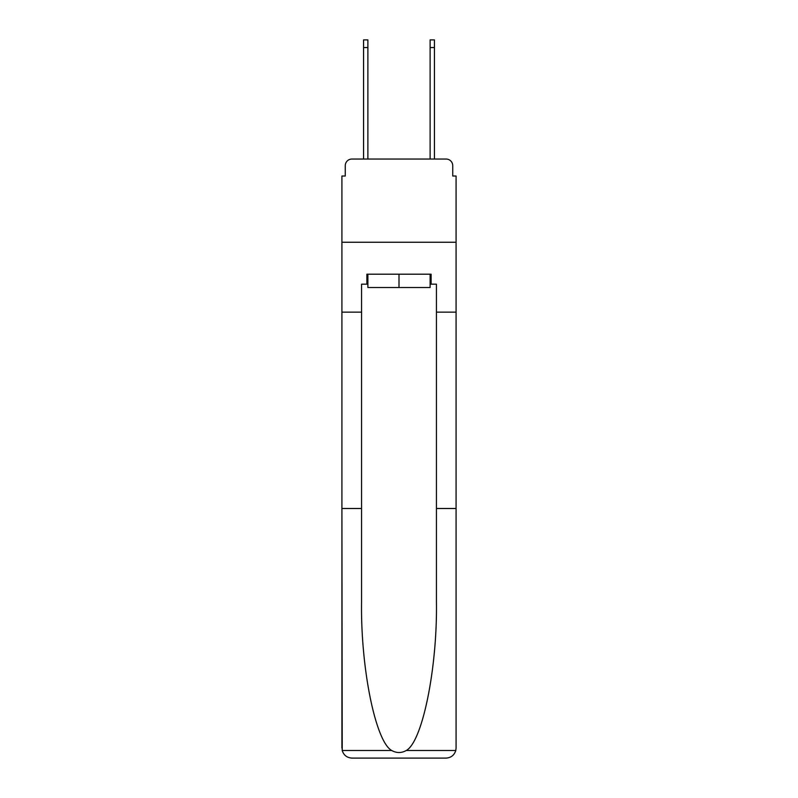 <?xml version="1.0" encoding="UTF-8"?>
<svg xmlns="http://www.w3.org/2000/svg" width="798" height="798" viewBox="0 0 798 798"><rect width="100%" height="100%" fill="white"/><g stroke="black" fill="none" stroke-linecap="round" stroke-linejoin="round"><path stroke-width="1.2" d="M345.255 165.705L345.255 176.019L345.255 165.705A6.653 6.653 0 0 1 351.908 159.041L363.559 159.041L363.559 39.9L367.878 39.9L367.878 159.041L373.045 159.041M430.122 284.178L431.12 284.178L431.12 274.193L366.881 274.193L366.881 284.178L361.564 284.178L361.564 601.592C360.526 667.726 375.549 741.811 391.748 750.509C396.576 753.192 401.404 753.192 406.252 750.509C422.451 741.811 437.474 667.726 436.436 601.592L436.436 508.496L456.077 508.496L456.077 748.115L456.077 176.019L452.745 176.019L452.745 165.705A6.653 6.653 0 0 0 446.092 159.041L351.908 159.041M361.564 312.138L341.923 312.138L341.923 242.243L456.077 242.243L341.923 242.243L341.923 176.019L345.255 176.019M424.955 159.041L430.122 159.041L430.122 39.9L434.441 39.9L434.441 159.041L446.092 159.041M452.745 176.019L452.745 165.705M361.564 508.496L341.923 508.496L342.212 750.509C343.729 755.227 346.96 757.761 351.908 758.1L446.092 758.1C451.04 757.761 454.271 755.227 455.788 750.509L456.077 748.115M420.795 758.1L446.092 758.1L420.795 758.1M341.923 748.115L341.923 312.138M431.12 284.178L436.436 284.178L436.436 312.138L456.077 312.138M436.436 508.496L436.436 312.138M366.881 284.178L367.878 284.178M367.878 274.193L367.878 287.509L430.122 287.509L430.122 274.193M399 274.193L399 287.509M342.212 750.509L391.748 750.509M406.252 750.509L455.788 750.509M363.559 47.551L367.878 47.551M434.441 47.551L430.122 47.551"/></g></svg>
